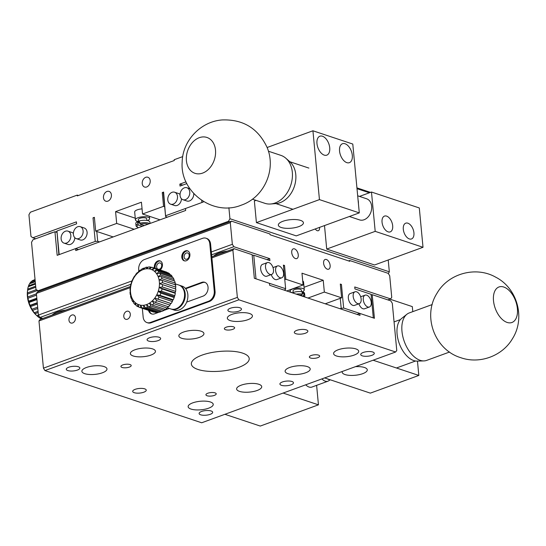 <?xml version="1.0" encoding="UTF-8"?>
<svg xmlns="http://www.w3.org/2000/svg" width="546" height="546" viewBox="0 0 546 546"><rect width="100%" height="100%" fill="white"/><g stroke="black" fill="none" stroke-linecap="round" stroke-linejoin="round"><path stroke-width="0.82" d="M302.225 296.137L303.269 295.755L303.91 294.71L303.76 293.134L302.266 293.68M303.76 293.134A7.084 2.409 174.6 0 0 302.163 292.601L302.313 294.178L301.672 295.222L300.628 295.604M298.887 295.024A6.177 2.095 -5.4 0 1 301.672 295.222M303.269 295.755A6.177 2.095 -5.4 0 1 303.965 296.717M296.287 294.157A7.084 2.409 -5.4 0 1 302.313 294.178M303.91 294.71A7.084 2.409 -5.4 0 1 304.798 295.734A7.084 2.409 -5.4 0 1 304.327 296.724L304.238 296.806M304.798 295.734L304.572 293.373A7.084 2.409 174.6 0 0 299.979 291.571A7.084 2.409 174.6 0 0 292.328 292.84M301.522 291.714L301.372 290.103A4.197 1.426 174.6 0 0 297.051 289.08A4.197 1.426 174.6 0 0 293.004 290.895L293.154 292.506M292.56 292.738A7.139 2.423 -5.4 0 1 291.694 292.506A7.139 2.423 -5.4 0 1 290.076 291.175A7.139 2.423 -5.4 0 1 296.956 288.083A7.139 2.423 -5.4 0 1 304.293 289.83A7.139 2.423 -5.4 0 1 302.15 291.83M302.709 280.958A7.139 2.423 -5.4 0 1 303.549 281.961L304.293 289.83M284.022 290.076L285.394 289.571L285.64 288.704L283.408 265.11L284.521 265.479L285.824 279.245L303.091 284.998L301.979 273.198L323.232 280.275L304.054 287.271M303.091 284.998L286.718 290.97M285.824 279.245L284.78 279.627M284.521 265.479L283.476 265.861M267.001 259.643L269.724 258.647L269.915 260.613L253.76 255.235L255.992 278.835L285.64 288.704M253.76 255.235L252.17 255.316M130.897 284.282L39.926 317.479L42.841 318.448M211.609 254.825L233.859 246.703L269.724 258.647M213.82 256.054A16.803 5.706 -5.4 0 1 227.409 251.092M52.204 315.028A16.803 5.706 -5.4 0 1 65.8 310.073M233.859 246.703L232.35 244.294L230.303 222.659L36.364 293.434L38.411 315.069L39.926 317.479M138.821 271.171L138.691 269.779A8.402 6.265 108.4 0 1 144.41 259.555L202.586 238.322A8.402 6.265 108.4 0 1 205.985 238.22L206.784 238.486A8.402 6.265 108.4 0 1 210.592 244.096L211.336 251.959L232.35 244.294M38.411 315.069L132.016 280.91M187.899 251.003A5.248 3.911 -71.6 0 0 182.937 254.852A5.248 3.911 -71.6 0 0 184.603 260.906M189.182 255.166A3.29 2.45 108.4 0 1 188.158 258.306A3.29 2.45 108.4 0 1 185.613 259.214A3.29 2.45 108.4 0 1 184.323 255.316A3.29 2.45 108.4 0 1 187.688 252.969A3.29 2.45 108.4 0 1 189.182 255.166M160.428 261.029A5.248 3.911 -71.6 0 0 156.361 263.097A5.248 3.911 -71.6 0 0 155.262 268.345M156.641 267.042A3.29 2.45 108.4 0 1 157.671 263.895A3.29 2.45 108.4 0 1 160.217 262.995A3.29 2.45 108.4 0 1 161.5 266.892A3.29 2.45 108.4 0 1 158.135 269.239A3.29 2.45 108.4 0 1 156.641 267.042M189.892 254.347A5.248 3.911 108.4 0 1 188.254 259.364A5.248 3.911 108.4 0 1 184.193 260.804A5.248 3.911 108.4 0 1 182.139 254.586A5.248 3.911 108.4 0 1 187.51 250.839A5.248 3.911 108.4 0 1 189.892 254.347M154.463 268.079A5.248 3.911 108.4 0 1 155.726 262.612A5.248 3.911 108.4 0 1 160.039 260.865A5.248 3.911 108.4 0 1 162.421 264.373A5.248 3.911 108.4 0 1 160.176 269.983M142.329 308.313L143.148 316.98A8.402 6.265 -71.6 0 0 146.956 322.59A8.402 6.265 -71.6 0 0 150.355 322.488L208.538 301.255A8.402 6.265 -71.6 0 0 214.257 291.025L209.8 243.83L210.592 244.096M205.985 238.22A8.402 6.265 108.4 0 1 209.8 243.83M185.374 288.343L201.74 282.371A7.351 5.48 108.4 0 1 204.709 282.282A7.351 5.48 108.4 0 1 208.012 289.087A7.351 5.48 108.4 0 1 203.037 296.137L186.671 302.109M169.321 308.442L163.882 310.428M161.889 311.159L161.036 311.466M158.893 312.251L154.552 313.834A7.351 5.48 108.4 0 1 151.583 313.923A7.351 5.48 108.4 0 1 148.498 310.367M151.986 314.039A7.351 5.48 108.4 0 1 149.297 310.633M185.722 288.773L202.532 282.637A7.351 5.48 108.4 0 1 205.105 282.432M146.956 322.59L147.754 322.857A8.402 6.265 -71.6 0 0 151.153 322.747L209.336 301.515A8.402 6.265 -71.6 0 0 215.056 291.291L214.257 291.025M211.336 251.959L215.056 291.291M230.303 222.659L231.443 221.137L37.51 291.912L36.364 293.434M323.232 280.275L324.344 292.076L307.971 298.048M325.239 303.801L341.612 297.823L340.315 284.056L341.427 284.432L343.659 308.033L339.817 308.654M324.344 292.076L341.612 297.823M341.189 308.156L340.254 298.321M340.356 284.486L341.427 284.432M343.659 308.033L373.307 317.902L371.075 294.308L354.927 288.923L354.736 286.957L390.602 298.901L387.872 299.897M231.443 221.137L269.97 233.968L270.038 234.753L349.74 261.295L349.665 260.51L388.186 273.334L389.701 275.744L391.748 297.379L390.602 298.901M355.426 366.673A12.599 4.279 -5.4 0 1 367.274 369.833A12.599 4.279 -5.4 0 1 359.152 374.672A12.599 4.279 -5.4 0 1 345.031 374.556A12.599 4.279 -5.4 0 1 342.185 372.201A12.599 4.279 -5.4 0 1 342.301 371.457M324.617 377.914L370.338 393.134L418.816 375.443L417.465 361.097M373.102 360.217L418.816 375.443M412.79 311.643L412.312 306.613L389.912 299.153M349.665 260.51L348.573 260.906M323.607 263.261A5.167 2.962 -110 0 1 325.102 259.493A5.167 2.962 -110 0 1 329.654 263.329A5.167 2.962 -110 0 1 328.644 269.198A5.167 2.962 -110 0 1 323.607 263.261M298.259 254.818A5.167 2.962 -110 0 1 296.765 258.579A5.167 2.962 -110 0 1 292.206 254.743A5.167 2.962 -110 0 1 293.222 248.88A5.167 2.962 -110 0 1 298.259 254.818M369.424 306.995A6.299 3.617 -110 0 1 363.868 302.32A6.299 3.617 -110 0 1 365.103 295.161A6.299 3.617 -110 0 1 371.246 302.409A6.299 3.617 -110 0 1 369.424 306.995L364.578 308.77A6.299 3.617 -110 0 1 358.913 303.788M359.329 303.637L354.484 305.405A6.299 3.617 -110 0 1 348.928 300.723A6.299 3.617 -110 0 1 350.163 293.571L355.009 291.796A6.299 3.617 -110 0 1 361.152 299.044A6.299 3.617 -110 0 1 359.329 303.637A6.299 3.617 -110 0 1 353.774 298.955A6.299 3.617 -110 0 1 355.009 291.796M271.662 274.44L266.81 276.208A6.299 3.617 -110 0 1 261.254 271.526A6.299 3.617 -110 0 1 262.49 264.373L267.342 262.599A6.299 3.617 -110 0 1 273.485 269.847A6.299 3.617 -110 0 1 271.662 274.44A6.299 3.617 -110 0 1 266.107 269.758A6.299 3.617 -110 0 1 267.342 262.599M281.756 277.798A6.299 3.617 -110 0 1 276.201 273.123A6.299 3.617 -110 0 1 277.436 265.963A6.299 3.617 -110 0 1 283.579 273.212A6.299 3.617 -110 0 1 281.756 277.798L276.904 279.572A6.299 3.617 -110 0 1 271.246 274.59M144.253 225.58L140.308 224.27L139.496 221.71A7.084 2.409 174.6 0 0 137.558 222.42L139.626 223.109M138.534 227.668A6.177 2.095 -5.4 0 1 137.585 227.252A6.177 2.095 -5.4 0 1 138.37 224.979L142.315 226.29M138.37 224.979L137.558 222.42M140.308 224.27A6.177 2.095 -5.4 0 1 148.034 224.201M137.585 227.252L136.684 226.658A7.084 2.409 -5.4 0 1 136.029 225.778A7.084 2.409 -5.4 0 1 137.708 223.996M139.646 223.287A7.084 2.409 -5.4 0 1 149.597 223.635M150.048 223.471L149.918 222.079A7.084 2.409 174.6 0 0 142.636 220.352A7.084 2.409 174.6 0 0 135.811 223.416L136.029 225.778M146.86 220.42L146.71 218.816A4.197 1.426 174.6 0 0 142.397 217.786A4.197 1.426 174.6 0 0 138.35 219.601L138.5 221.212M137.899 221.444A7.139 2.423 -5.4 0 1 135.422 219.881A7.139 2.423 -5.4 0 1 142.301 216.796A7.139 2.423 -5.4 0 1 149.638 218.536A7.139 2.423 -5.4 0 1 147.495 220.536M135.422 219.881L134.678 212.012A7.139 2.423 -5.4 0 1 142.062 208.886M95.68 231.101L96.792 231.477L97.72 241.312L95.25 241.434L93.018 217.834L94.376 217.335L95.68 231.101L116.687 223.437L115.575 211.636L141.428 202.197L142.547 213.998L160.033 219.826M115.575 211.636L135.258 218.195M150.013 223.109L150.553 223.287M116.687 223.437L134.179 229.259M96.792 231.477L113.165 236.93M99.522 241.905L97.72 241.312M93.018 217.834L94.417 217.765M35.695 238.752L32.78 237.783L76.413 221.86L76.597 223.826L56.948 230.999L59.18 254.593L95.25 241.434M58.866 254.709L56.948 230.999M47.406 234.48A16.803 5.706 -5.4 0 1 53.071 232.412M55.412 231.886A16.803 5.706 -5.4 0 1 56.77 231.64M32.78 237.783L30.979 236.404L28.931 214.776L30.364 212.217L77.232 195.113L77.307 195.898L174.27 160.517L174.194 159.725L182.719 156.613M165.602 216.537L164.674 206.702L163.554 206.333L162.258 192.567L163.37 192.936L163.609 192.069L165.602 216.537L167.397 217.137M142.547 213.998L163.554 206.333M164.674 206.702L163.37 192.936M162.258 192.567L163.609 192.069M165.841 215.67L201.918 202.505L201.713 200.396M186.848 183.593L180.03 186.077L179.846 184.111L182.76 185.08M179.846 184.111L186.022 181.859M256.04 200.368L254.368 200.976L256.415 222.611L319.444 199.611L359.295 212.879L352.784 144.048L312.933 130.781L319.444 199.611M298.853 226.59A12.599 4.279 -5.4 0 1 285.701 228.283A12.599 4.279 -5.4 0 1 278.337 225.123A12.599 4.279 -5.4 0 1 290.479 219.676A12.599 4.279 -5.4 0 1 303.426 222.754A12.599 4.279 -5.4 0 1 298.853 226.59M256.415 222.611L296.26 235.879L359.295 212.879M316.973 143.55A10.081 5.781 -110 0 1 319.895 136.207A10.081 5.781 -110 0 1 328.781 143.694A10.081 5.781 -110 0 1 326.808 155.146A10.081 5.781 -110 0 1 316.973 143.55M339.557 151.071A10.081 5.781 -110 0 1 342.478 143.728A10.081 5.781 -110 0 1 351.365 151.215A10.081 5.781 -110 0 1 349.385 162.667A10.081 5.781 -110 0 1 339.557 151.071M267.103 147.509L312.933 130.781M356.927 187.872L370.495 192.39M369.383 192.793L357.002 188.67M78.392 195.502L77.232 195.113M142.247 183.593A5.167 3.849 108.4 0 1 143.857 178.658A5.167 3.849 108.4 0 1 147.857 177.245A5.167 3.849 108.4 0 1 149.877 183.36A5.167 3.849 108.4 0 1 144.588 187.039A5.167 3.849 108.4 0 1 142.247 183.593M111.411 194.847A5.167 3.849 108.4 0 1 109.801 199.781A5.167 3.849 108.4 0 1 105.801 201.194A5.167 3.849 108.4 0 1 103.781 195.079A5.167 3.849 108.4 0 1 109.064 191.4A5.167 3.849 108.4 0 1 111.411 194.847M193.775 193.605A6.299 4.696 108.4 0 1 186.916 201.024L182.93 199.7A6.299 4.696 108.4 0 1 180.467 192.24A6.299 4.696 108.4 0 1 186.909 187.742A6.299 4.696 108.4 0 1 189.769 191.953A6.299 4.696 108.4 0 1 187.804 197.973A6.299 4.696 108.4 0 1 182.93 199.7M181.497 198.799A6.299 4.696 108.4 0 1 174.631 205.508L170.645 204.184A6.299 4.696 108.4 0 1 168.182 196.717A6.299 4.696 108.4 0 1 174.631 192.226A6.299 4.696 108.4 0 1 177.484 196.43A6.299 4.696 108.4 0 1 175.525 202.45A6.299 4.696 108.4 0 1 170.645 204.184M174.631 192.226L178.61 193.55A6.299 4.696 108.4 0 1 180.05 194.451M74.829 237.728A6.299 4.696 108.4 0 1 67.963 244.431L63.984 243.106A6.299 4.696 108.4 0 1 61.514 235.647A6.299 4.696 108.4 0 1 67.963 231.149A6.299 4.696 108.4 0 1 70.823 235.36A6.299 4.696 108.4 0 1 68.857 241.38A6.299 4.696 108.4 0 1 63.984 243.106M67.963 231.149L71.949 232.48A6.299 4.696 108.4 0 1 73.382 233.374M80.248 226.672L84.234 227.996A6.299 4.696 108.4 0 1 87.087 232.207A6.299 4.696 108.4 0 1 85.128 238.22A6.299 4.696 108.4 0 1 80.248 239.953L76.263 238.622A6.299 4.696 108.4 0 1 73.799 231.163A6.299 4.696 108.4 0 1 80.248 226.672A6.299 4.696 108.4 0 1 83.101 230.876A6.299 4.696 108.4 0 1 81.142 236.896A6.299 4.696 108.4 0 1 76.263 238.622M327.211 378.774A10.504 6.026 70 0 0 329.948 379.688M503.781 287.032A18.905 10.845 -110 0 1 516.782 304.866A18.905 10.845 -110 0 1 511.93 322.488A18.905 10.845 -110 0 1 495.27 308.449A18.905 10.845 -110 0 1 498.969 286.971A18.905 10.845 -110 0 1 503.781 287.032M432.207 304.559L409.288 312.919A25.273 14.496 70 0 0 406.893 314.271A25.273 14.496 70 0 0 401.972 331.34A25.273 14.496 70 0 0 423.914 360.913A25.273 14.496 70 0 0 426.617 360.401L449.535 352.04M406.893 314.271L401.597 318.475A23.103 13.254 70 0 0 397.099 334.07A23.103 13.254 70 0 0 417.158 361.111L423.914 360.913M199.283 137.688A18.905 14.087 108.4 0 1 206.934 137.456A18.905 14.087 108.4 0 1 214.325 159.841A18.905 14.087 108.4 0 1 194.983 173.321A18.905 14.087 108.4 0 1 186.486 155.835A18.905 14.087 108.4 0 1 199.283 137.688M252.423 199.167L264.885 203.317A25.273 18.837 -71.6 0 0 270.604 203.999A25.273 18.837 -71.6 0 0 290.745 185.292A25.273 18.837 -71.6 0 0 285.845 158.238A25.273 18.837 -71.6 0 0 280.862 155.357L268.393 151.208M270.604 203.999L275.928 203.59A23.103 17.219 -71.6 0 0 294.342 186.486A23.103 17.219 -71.6 0 0 289.858 161.759L285.845 158.238M152.197 304.989L149.556 303.105A18.728 13.964 108.4 0 1 146.594 304.579A18.728 13.964 108.4 0 1 143.564 305.289A18.728 13.964 108.4 0 1 140.588 305.207A18.728 13.964 108.4 0 1 137.81 304.32A18.728 13.964 108.4 0 1 135.34 302.689A18.728 13.964 108.4 0 1 133.285 300.368A18.728 13.964 108.4 0 1 131.743 297.468A18.728 13.964 108.4 0 1 130.781 294.11A18.728 13.964 108.4 0 1 130.433 290.438A18.728 13.964 108.4 0 1 130.719 286.63A18.728 13.964 108.4 0 1 131.627 282.828A18.728 13.964 108.4 0 1 133.122 279.218A18.728 13.964 108.4 0 1 135.128 275.948A18.728 13.964 108.4 0 1 137.565 273.164A18.728 13.964 108.4 0 1 140.322 270.98A18.728 13.964 108.4 0 1 143.277 269.506A18.728 13.964 108.4 0 1 146.314 268.796A18.728 13.964 108.4 0 1 149.283 268.885A18.728 13.964 108.4 0 1 152.068 269.765A18.728 13.964 108.4 0 1 154.538 271.403A18.728 13.964 108.4 0 1 156.593 273.717A18.728 13.964 108.4 0 1 158.135 276.624A18.728 13.964 108.4 0 1 159.098 279.982A18.728 13.964 108.4 0 1 159.446 283.647A18.728 13.964 108.4 0 1 159.159 287.462A18.728 13.964 108.4 0 1 158.251 291.257A18.728 13.964 108.4 0 1 156.757 294.867A18.728 13.964 108.4 0 1 154.75 298.143A18.728 13.964 108.4 0 1 152.314 300.928L153.876 303.658A21.001 15.657 108.4 0 1 152.197 304.989L165.479 309.411A21.001 15.657 108.4 0 0 167.158 308.08L168.27 306.408M152.314 300.928A18.728 13.964 108.4 0 1 149.556 303.105L150.723 305.937A21.001 15.657 108.4 0 1 148.915 306.838L146.594 304.579L147.372 307.405A21.001 15.657 108.4 0 1 145.523 307.842L143.564 305.289L143.973 308.005A21.001 15.657 108.4 0 1 142.158 307.951L140.588 305.207L140.677 307.705A21.001 15.657 108.4 0 1 139.633 307.412A21.001 15.657 108.4 0 1 138.977 307.173L137.81 304.32L137.619 306.524A21.001 15.657 108.4 0 1 136.111 305.528L135.34 302.689L134.944 304.511A21.001 15.657 108.4 0 1 133.695 303.098L133.285 300.368L132.76 301.754A21.001 15.657 108.4 0 1 131.818 299.986L131.743 297.468L131.17 298.375A21.001 15.657 108.4 0 1 130.583 296.328L130.781 294.11L130.241 294.519A21.001 15.657 108.4 0 1 130.03 292.281L130.433 290.438L130.009 290.349A21.001 15.657 108.4 0 1 130.18 288.029L130.487 286.063A21.001 15.657 108.4 0 1 131.04 283.749L131.661 281.838A21.001 15.657 108.4 0 1 132.562 279.634L133.47 277.853A21.001 15.657 108.4 0 1 134.685 275.86L135.128 275.948L135.831 274.297A21.001 15.657 108.4 0 1 137.319 272.597L137.565 273.164L138.657 271.314A21.001 15.657 108.4 0 1 140.336 269.983L140.322 270.98L141.81 269.035A21.001 15.657 108.4 0 1 143.618 268.134L143.277 269.506L145.161 267.567A21.001 15.657 108.4 0 1 147.011 267.13L146.314 268.796L148.56 266.967A21.001 15.657 108.4 0 1 150.375 267.014L149.283 268.885L151.856 267.267A21.001 15.657 108.4 0 1 152.9 267.56A21.001 15.657 108.4 0 1 153.556 267.799L152.068 269.765L154.914 268.448A21.001 15.657 108.4 0 1 156.422 269.444L154.538 271.403L157.589 270.461A21.001 15.657 108.4 0 1 158.838 271.874L156.593 273.717L159.773 273.218A21.001 15.657 108.4 0 1 160.715 274.986L158.135 276.624L161.363 276.597A21.001 15.657 108.4 0 1 161.95 278.644L159.098 279.982L162.292 280.453A21.001 15.657 108.4 0 1 162.503 282.691L159.446 283.647L162.524 284.623A21.001 15.657 108.4 0 1 162.353 286.943L159.159 287.462L162.046 288.909A21.001 15.657 108.4 0 1 161.493 291.223L158.251 291.257L160.872 293.134A21.001 15.657 108.4 0 1 159.971 295.338L156.757 294.867L159.07 297.12A21.001 15.657 108.4 0 1 157.849 299.112L154.75 298.143L156.702 300.675A21.001 15.657 108.4 0 1 155.214 302.375L152.314 300.928M153.876 303.658L167.158 308.08M150.723 305.937L164.005 310.36A21.001 15.657 108.4 0 1 162.203 311.261L148.915 306.838M156.702 300.675L169.983 305.098A21.001 15.657 108.4 0 1 168.502 306.797L155.214 302.375M162.046 288.909L175.327 293.332A21.001 15.657 108.4 0 1 174.775 295.645L161.493 291.223M159.07 297.12L172.352 301.542A21.001 15.657 108.4 0 1 171.13 303.535L157.849 299.112M160.872 293.134L174.16 297.563A21.001 15.657 108.4 0 1 173.253 299.761L159.971 295.338M162.524 284.623L175.805 289.046A21.001 15.657 108.4 0 1 175.635 291.366L162.353 286.943M159.773 273.218L173.055 277.641A21.001 15.657 108.4 0 1 173.997 279.409L160.715 274.986M162.292 280.453L175.573 284.882A21.001 15.657 108.4 0 1 175.792 287.114L162.503 282.691M161.363 276.597L174.645 281.019A21.001 15.657 108.4 0 1 175.232 283.067L161.95 278.644M157.589 270.461L170.871 274.884A21.001 15.657 108.4 0 1 172.126 276.296L158.838 271.874M151.604 267.424L150.375 267.014M154.914 268.448L168.195 272.87A21.001 15.657 108.4 0 1 169.704 273.867L156.422 269.444M152.9 267.56L166.189 271.983A21.001 15.657 108.4 0 1 166.837 272.222L153.556 267.799M147.966 267.451L147.011 267.13M137.797 272.754L137.319 272.597M144.362 268.386L143.618 268.134M140.929 270.181L140.336 269.983M130.009 290.349L130.419 290.486M130.241 294.519L130.726 294.676M134.944 304.511L135.92 304.839M131.17 298.375L131.777 298.573M132.76 301.754L133.524 302.006M137.619 306.524L138.882 306.948M147.372 307.405L160.654 311.827A21.001 15.657 108.4 0 1 158.804 312.264L145.523 307.842M140.677 307.705L153.958 312.128A21.001 15.657 108.4 0 1 152.914 311.834L139.633 307.412M164.005 310.36L164.947 309.234M169.983 305.098L170.693 303.446L154.75 298.143M174.16 297.563L174.775 295.645M175.327 293.332L175.095 292.772L159.159 287.462M170.693 303.446L171.13 303.535M172.352 301.542L172.7 300.177L156.757 294.867M172.7 300.177L173.253 299.761M175.095 292.772L175.635 291.366M174.106 280.842L173.997 279.409M175.43 288.916L175.792 287.114M175.157 285.149L175.232 283.067M172.331 277.402L172.126 276.296M169.922 274.57L169.704 273.867M160.654 311.827L161.5 311.029M143.973 308.005L157.255 312.428A21.001 15.657 108.4 0 1 155.446 312.38L142.158 307.951M157.255 312.428L157.883 311.957M175.211 283.845L178.808 285.039A12.599 9.391 108.4 0 1 183.736 299.966A12.599 9.391 108.4 0 1 170.843 308.954L167.356 307.794M179.136 285.162A12.599 9.391 108.4 0 1 179.47 285.265A12.599 9.391 108.4 0 1 185.19 293.68A12.599 9.391 108.4 0 1 181.258 305.719A12.599 9.391 108.4 0 1 171.505 309.173A12.599 9.391 108.4 0 1 171.178 309.056M171.505 309.173L174.167 310.06A12.599 9.391 -71.6 0 0 183.92 306.599A12.599 9.391 -71.6 0 0 187.844 294.567A12.599 9.391 -71.6 0 0 182.125 286.145L179.47 285.265M130.33 287.626L38.971 320.966L43.434 368.168L44.943 370.577L201.686 422.775L395.625 351.999L238.882 299.802L237.367 297.393L43.434 368.168M211.896 257.862L232.903 250.191L237.367 297.393M123.785 316.462A4.225 3.153 108.4 0 1 125.102 312.421A4.225 3.153 108.4 0 1 128.378 311.261A4.225 3.153 108.4 0 1 130.03 316.27A4.225 3.153 108.4 0 1 125.703 319.287A4.225 3.153 108.4 0 1 123.785 316.462M68.967 320.195A4.225 3.153 108.4 0 1 70.284 316.154A4.225 3.153 108.4 0 1 73.56 314.994A4.225 3.153 108.4 0 1 75.212 320.004A4.225 3.153 108.4 0 1 70.884 323.014A4.225 3.153 108.4 0 1 68.967 320.195M130.631 286.411L40.111 319.444L38.971 320.966M232.903 250.191L234.05 248.669L211.793 256.791M357.084 314.407L359.814 313.411L359.998 315.376L269.669 285.292L269.485 283.326L254.34 278.283L252.115 254.689L234.05 248.669M395.625 351.999L396.765 350.477L392.301 303.276L390.786 300.866L372.195 294.676L374.426 318.277L359.814 313.411M372.195 294.676L371.15 295.058M224.925 414.298L260.271 426.064L318.448 404.832L283.101 393.065M316.612 385.346L318.448 404.832M305.719 384.807A11.132 6.381 70 0 0 311.882 387.073L328.044 381.176A11.132 6.381 -110 0 1 321.881 378.91M197.925 369.444A29.054 9.869 -5.4 0 1 191.359 364.018A29.054 9.869 -5.4 0 1 219.355 351.46A29.054 9.869 -5.4 0 1 249.208 358.551A29.054 9.869 -5.4 0 1 230.48 369.71A29.054 9.869 -5.4 0 1 197.925 369.444M133.21 355.978A12.599 4.279 -5.4 0 1 130.364 353.624A12.599 4.279 -5.4 0 1 142.506 348.177A12.599 4.279 -5.4 0 1 155.453 351.255A12.599 4.279 -5.4 0 1 147.331 356.094A12.599 4.279 -5.4 0 1 133.21 355.978M104.122 366.591A12.599 4.279 -5.4 0 1 106.968 368.946A12.599 4.279 -5.4 0 1 94.827 374.392A12.599 4.279 -5.4 0 1 81.88 371.321A12.599 4.279 -5.4 0 1 90.001 366.482A12.599 4.279 -5.4 0 1 104.122 366.591M230.18 320.591A12.599 4.279 -5.4 0 1 227.334 318.236A12.599 4.279 -5.4 0 1 239.476 312.79A12.599 4.279 -5.4 0 1 252.423 315.868A12.599 4.279 -5.4 0 1 244.301 320.707A12.599 4.279 -5.4 0 1 230.18 320.591M201.092 331.204A12.599 4.279 -5.4 0 1 203.938 333.558A12.599 4.279 -5.4 0 1 191.796 339.005A12.599 4.279 -5.4 0 1 178.849 335.933A12.599 4.279 -5.4 0 1 186.971 331.094A12.599 4.279 -5.4 0 1 201.092 331.204M239.476 391.366A12.599 4.279 -5.4 0 1 236.63 389.011A12.599 4.279 -5.4 0 1 248.771 383.565A12.599 4.279 -5.4 0 1 261.718 386.643A12.599 4.279 -5.4 0 1 253.597 391.482A12.599 4.279 -5.4 0 1 239.476 391.366M210.387 401.986A12.599 4.279 -5.4 0 1 213.233 404.333A12.599 4.279 -5.4 0 1 201.092 409.787A12.599 4.279 -5.4 0 1 188.145 406.709A12.599 4.279 -5.4 0 1 196.267 401.87A12.599 4.279 -5.4 0 1 210.387 401.986M307.357 366.598A12.599 4.279 -5.4 0 1 310.203 368.946A12.599 4.279 -5.4 0 1 298.061 374.399A12.599 4.279 -5.4 0 1 285.114 371.321A12.599 4.279 -5.4 0 1 293.236 366.482A12.599 4.279 -5.4 0 1 307.357 366.598M336.445 355.978A12.599 4.279 -5.4 0 1 333.599 353.631A12.599 4.279 -5.4 0 1 345.741 348.177A12.599 4.279 -5.4 0 1 358.688 351.255A12.599 4.279 -5.4 0 1 350.566 356.094A12.599 4.279 -5.4 0 1 336.445 355.978M144.717 388.861A6.811 2.314 -5.4 0 1 146.253 390.137A6.811 2.314 -5.4 0 1 139.694 393.079A6.811 2.314 -5.4 0 1 132.698 391.421A6.811 2.314 -5.4 0 1 137.087 388.8A6.811 2.314 -5.4 0 1 144.717 388.861M295.85 333.708A6.811 2.314 -5.4 0 1 294.314 332.439A6.811 2.314 -5.4 0 1 300.873 329.497A6.811 2.314 -5.4 0 1 307.869 331.156A6.811 2.314 -5.4 0 1 303.48 333.77A6.811 2.314 -5.4 0 1 295.85 333.708M238.882 299.802L44.943 370.577M362.264 355.828A6.811 2.314 -5.4 0 1 360.729 354.559A6.811 2.314 -5.4 0 1 367.287 351.61A6.811 2.314 -5.4 0 1 374.283 353.276A6.811 2.314 -5.4 0 1 369.895 355.89A6.811 2.314 -5.4 0 1 362.264 355.828M291.939 381.49A6.811 2.314 -5.4 0 1 293.475 382.766A6.811 2.314 -5.4 0 1 286.916 385.708A6.811 2.314 -5.4 0 1 279.921 384.05A6.811 2.314 -5.4 0 1 284.309 381.429A6.811 2.314 -5.4 0 1 291.939 381.49M211.131 410.981A6.811 2.314 -5.4 0 1 212.674 412.257A6.811 2.314 -5.4 0 1 206.108 415.199A6.811 2.314 -5.4 0 1 199.113 413.534A6.811 2.314 -5.4 0 1 203.501 410.92A6.811 2.314 -5.4 0 1 211.131 410.981M78.303 366.748A6.811 2.314 -5.4 0 1 79.839 368.018A6.811 2.314 -5.4 0 1 73.28 370.959A6.811 2.314 -5.4 0 1 66.284 369.301A6.811 2.314 -5.4 0 1 70.673 366.687A6.811 2.314 -5.4 0 1 78.303 366.748M159.104 337.257A6.811 2.314 -5.4 0 1 160.647 338.527A6.811 2.314 -5.4 0 1 154.088 341.468A6.811 2.314 -5.4 0 1 147.092 339.81A6.811 2.314 -5.4 0 1 151.481 337.196A6.811 2.314 -5.4 0 1 159.104 337.257M229.436 311.589A6.811 2.314 -5.4 0 1 227.894 310.319A6.811 2.314 -5.4 0 1 234.459 307.378A6.811 2.314 -5.4 0 1 241.455 309.036A6.811 2.314 -5.4 0 1 237.066 311.65A6.811 2.314 -5.4 0 1 229.436 311.589M310.531 358.019A5.167 1.754 -5.4 0 1 309.364 357.057A5.167 1.754 -5.4 0 1 314.339 354.825A5.167 1.754 -5.4 0 1 319.649 356.081A5.167 1.754 -5.4 0 1 316.318 358.067A5.167 1.754 -5.4 0 1 310.531 358.019M215.049 392.867A5.167 1.754 -5.4 0 1 216.216 393.83A5.167 1.754 -5.4 0 1 211.241 396.062A5.167 1.754 -5.4 0 1 205.931 394.799A5.167 1.754 -5.4 0 1 209.261 392.82A5.167 1.754 -5.4 0 1 215.049 392.867M225.518 329.709A5.167 1.754 -5.4 0 1 224.351 328.747A5.167 1.754 -5.4 0 1 229.327 326.515A5.167 1.754 -5.4 0 1 234.637 327.771A5.167 1.754 -5.4 0 1 231.306 329.757A5.167 1.754 -5.4 0 1 225.518 329.709M130.037 364.557A5.167 1.754 -5.4 0 1 131.204 365.52A5.167 1.754 -5.4 0 1 126.228 367.751A5.167 1.754 -5.4 0 1 120.919 366.489A5.167 1.754 -5.4 0 1 124.249 364.51A5.167 1.754 -5.4 0 1 130.037 364.557M140.595 305.248L137.81 304.32M174.188 296.567L158.251 291.257M36.227 289.68L27.457 292.881A21.001 12.046 70 0 1 27.587 290.206L27.416 291.728A18.728 10.743 70 0 0 27.3 294.663A18.728 10.743 70 0 0 27.648 298.328A18.728 10.743 70 0 0 28.501 302.088A18.728 10.743 70 0 0 29.825 305.774A18.728 10.743 70 0 0 31.559 309.22A18.728 10.743 70 0 0 33.634 312.292A18.728 10.743 70 0 0 35.797 314.694L36.37 315.24M35.06 279.6L33.347 280.228A21.001 12.046 70 0 0 31.811 281.122L31.709 281.449M35.115 280.207L31.204 281.634A21.001 12.046 70 0 0 29.955 283.087L29.812 283.715M35.258 281.722L29.484 283.831A21.001 12.046 70 0 0 28.569 285.783L28.426 286.67M35.483 284.097L28.255 286.732A21.001 12.046 70 0 0 27.73 289.1L27.6 290.199M27.457 292.881L27.491 294.096A21.001 12.046 70 0 0 27.778 296.963L27.648 298.328L27.982 298.239A21.001 12.046 70 0 0 28.665 301.174L28.501 302.088L29.04 302.457A21.001 12.046 70 0 0 30.085 305.33L29.825 305.774L30.617 306.552A21.001 12.046 70 0 0 31.975 309.241L31.559 309.22L32.637 310.353A21.001 12.046 70 0 0 34.262 312.742L35.019 313.697A21.001 12.046 70 0 0 36.835 315.677L35.947 314.837M36.841 315.677L37.654 316.434A21.001 12.046 70 0 0 39.578 317.922L40.377 317.629M35.087 279.921L31.811 281.122M35.21 281.17L29.955 283.087M35.408 283.292L28.569 285.783M35.681 286.193L27.73 289.1M27.587 290.206L35.777 287.216M27.491 294.096L37.319 290.513M36.405 293.816L27.778 296.963M27.982 298.239L36.527 295.127M36.814 298.198L28.665 301.174M29.04 302.457L36.944 299.57M37.244 302.716L30.085 305.33M30.617 306.552L37.374 304.088M37.667 307.166L31.975 309.241M32.637 310.353L37.79 308.476M38.063 311.356L34.262 312.742M35.019 313.697L38.172 312.551M38.425 315.097L36.835 315.677M37.654 316.434L38.971 315.957M39.735 317.868L40.431 318.448A21.001 12.046 70 0 0 41.421 318.966M40.431 318.448L41.585 318.031M78.515 249.577L75.601 248.601L57.173 255.33L54.941 231.729L32.965 239.749L31.532 242.308L35.995 289.503L39.128 291.325M54.941 231.729L56.75 232.33M75.601 248.601L75.785 250.573L185.681 210.463L185.497 208.497L203.276 202.013L203.208 201.351M388.342 273.58L389.332 271.812L388.213 259.992M389.332 271.812L229.934 218.728L228.89 207.739M319.533 227.389A4.225 2.423 -110 0 1 319.56 227.627A4.225 2.423 -110 0 1 318.332 230.705A4.225 2.423 -110 0 1 315.281 228.945M423.013 247.29L419.301 207.958L371.478 192.028L375.198 231.361L423.013 247.29L374.529 264.981L326.713 249.058L324.495 225.58M375.198 231.361L326.713 249.058M403.303 229.293A8.402 4.818 70 0 0 411.5 238.957A8.402 4.818 70 0 0 413.145 229.416A8.402 4.818 70 0 0 405.739 223.171A8.402 4.818 70 0 0 403.303 229.293M382.05 222.215A8.402 4.818 70 0 0 390.247 231.879A8.402 4.818 70 0 0 391.892 222.331A8.402 4.818 70 0 0 384.486 216.093A8.402 4.818 70 0 0 382.05 222.215M371.478 192.028L359.486 196.403M349.372 216.503L359.568 219.895A11.132 8.299 -71.6 0 0 368.181 216.844A11.132 8.299 -71.6 0 0 371.649 206.211A11.132 8.299 -71.6 0 0 366.598 198.771L357.678 195.802M229.934 218.728L228.501 221.287L37.797 290.882M229.832 221.731L228.501 221.287M37.278 303.05L29.825 305.774M36.896 299.024L28.501 302.088M36.521 295.093L27.648 298.328M202.532 282.637L201.74 282.371M151.153 322.747L150.355 322.488M208.538 301.255L209.336 301.515M358.087 200.109A11.132 8.299 108.4 0 1 358.367 201.788A11.132 8.299 108.4 0 1 358.408 203.549M290.076 291.175L289.946 289.796M277.436 265.963L273 267.581M365.103 295.161L360.667 296.778M149.638 218.536L149.427 216.291M186.909 187.742L189.892 188.739M308.886 168.086L289.844 161.746M292.963 209.275L275.907 203.59M396.437 367.99L415.561 361.008M394.062 321.901L400.436 319.581M460.817 357.705C434.657 349.877 422.222 316.154 437.032 293.209C448.314 273.43 475.894 265.888 495.666 277.156C517.444 288.192 525.627 318.065 512.455 338.711C502.395 356.026 479.702 364.373 460.817 357.705M241.298 205.153C213.438 216.646 179.791 192.103 182.166 162.142C182.507 140.677 200.703 121.43 222.215 119.936C243.113 119.233 258.033 128.324 266.98 147.202C276.672 169.315 264.216 197.454 241.298 205.153M328.044 381.176L330.275 379.798"/></g></svg>
